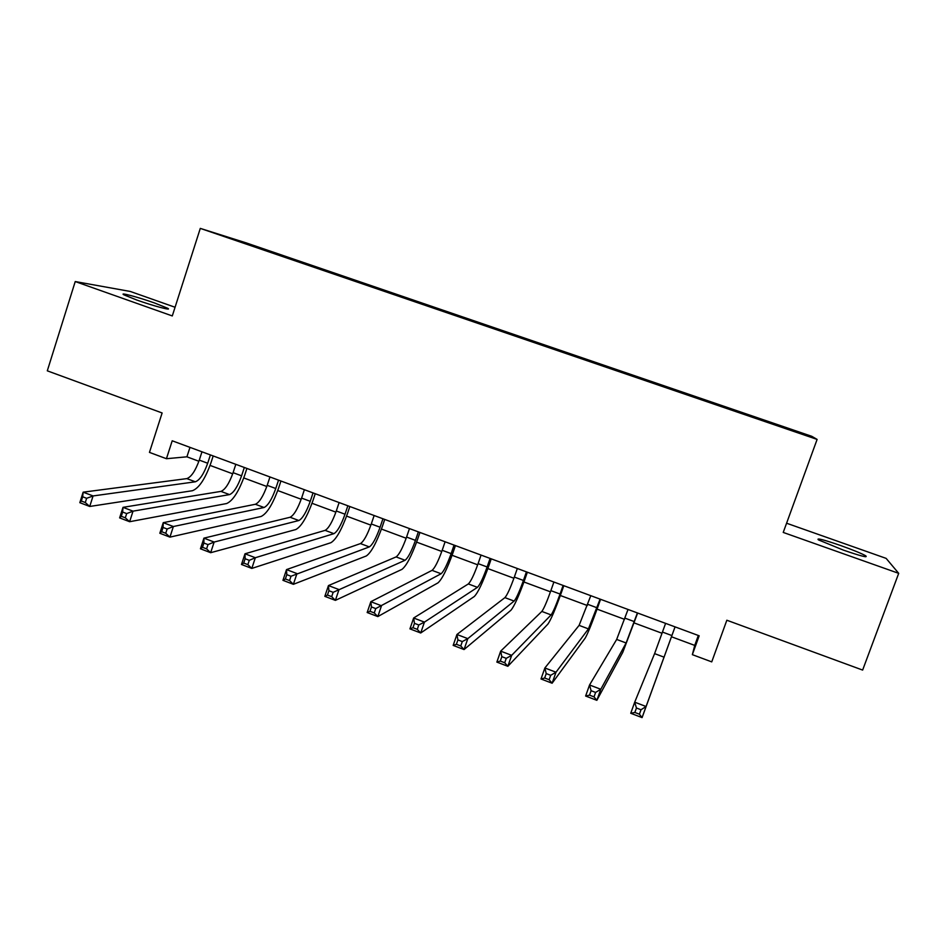 <?xml version="1.0" encoding="UTF-8"?>
<svg xmlns="http://www.w3.org/2000/svg" width="946" height="946" viewBox="0 0 946 946"><rect width="100%" height="100%" fill="white"/><g stroke="black" fill="none" stroke-linecap="round" stroke-linejoin="round"><path stroke-width="1.42" d="M136.744 300.012C153.252 305.913 172.964 311.128 167.608 308.242L154.647 303.016C138.589 297.281 118.605 291.924 123.902 294.833L136.744 300.012M843.371 550.111C860.754 556.071 868.215 557.974 865.744 555.822C861.463 553.422 853.103 549.993 840.651 545.535C823.446 539.61 816.043 537.73 818.444 539.882L843.371 550.111M231.167 238.865L246.374 243.891L231.167 238.865M175.069 307.261L130.312 291.463L75.231 281.553L47.3 370.832L162.121 412.964L149.456 452.389L166.437 458.715L186.918 456.812L198.885 461.258M811.798 436.319L246.007 242.826L200.292 228.388L817.108 439.417L811.798 436.319M817.108 439.417L783.229 532.432L898.7 573.347L886.13 558.377L786.587 523.221M898.7 573.347L862.634 670.075L726.847 620.233L711.735 661.881L692.354 654.656L699.177 635.795L172.207 440.789L166.437 458.715M788.846 429.425L768.968 422.767L788.775 429.626M265.412 250.524L757.379 418.841M265.412 250.288L228.081 237.517L289.984 257.986L757.427 417.848L799.902 433.126L757.462 418.617M75.231 281.553L172.29 315.94L200.292 228.388M671.494 636.776L694.742 645.409L692.354 654.656M210.059 465.408L232.704 473.816M243.761 477.931L266.807 486.492M277.746 490.548L301.206 499.263M312.026 503.284L335.889 512.141M346.591 516.114L370.879 525.136M381.451 529.062L406.177 538.25M416.607 542.117L441.782 551.471M452.082 555.29L477.683 564.809M487.852 568.581L513.915 578.254M523.942 581.979L550.454 591.829M560.351 595.507L587.324 605.523M597.068 609.141L624.526 619.334M634.116 622.906L662.058 633.276M698.325 635.476L694.742 645.409M189.98 447.363L186.918 456.812M757.19 418.771L757.439 418.085M757.107 418.747L757.427 417.848M289.713 258.837L289.984 257.986M282.511 255.645L282.085 256.236M797.679 432.369L798.306 432.062M665.606 623.367L654.597 653.627L634.707 702.18L646.071 706.508L642.086 717.612L675.066 626.867M675.054 626.867L646.071 706.508L641.01 709.748L636.445 708.01L634.849 712.456L639.413 714.206L641.01 709.748M639.413 714.206L642.086 717.612L630.734 713.272L634.707 702.18L636.445 708.01M630.734 713.272L634.849 712.456M628.038 609.472L616.674 639.437L589.547 684.987L600.793 689.267L596.855 700.324L622.811 652.267L637.651 613.02M637.403 612.937L626.122 642.973L600.793 689.267L595.602 692.425L591.096 690.71L589.512 695.144L594.029 696.871L595.602 692.425M594.029 696.871L596.855 700.324L585.621 696.031L589.547 684.987L591.096 690.71M585.621 696.031L589.512 695.144M590.801 595.684L579.094 625.377L544.872 667.971L556 672.216L552.109 683.225L585.172 638.136C587.714 633.808 591.983 623.272 598.002 606.516L600.556 599.303M600.083 599.125L588.447 628.877L556 672.216L550.69 675.302L546.22 673.599L544.671 678.01L549.129 679.713L550.69 675.302M549.129 679.713L552.109 683.225L541.006 678.98L544.872 667.971L546.22 673.599M541.006 678.98L544.671 678.01M553.895 582.027L550.879 590.635C546.859 601.833 543.844 608.763 541.833 611.435L500.671 651.144L511.68 655.33L507.848 666.303L547.876 624.135C550.82 619.985 555.278 609.567 561.274 592.882L563.804 585.692M563.095 585.432L560.067 594.053C556.047 605.251 553.055 612.204 551.116 614.912L511.68 655.33L506.252 658.345L501.829 656.666L500.304 661.065L504.715 662.756L506.252 658.345M504.715 662.756L507.848 666.303L496.851 662.094L500.671 651.144L501.829 656.666M496.851 662.094L500.304 661.065M517.32 568.499L514.328 577.072C510.332 588.211 507.186 595.069 504.916 597.624L456.93 634.494L467.821 638.633L464.048 649.559L510.923 610.265C514.246 606.28 518.893 595.992 524.864 579.378L527.36 572.212M526.425 571.869L523.434 580.454C519.425 591.605 516.327 598.475 514.116 601.065L467.821 638.633L462.287 641.577L457.911 639.91L456.398 644.297L460.773 645.964L462.287 641.577M460.773 645.964L464.048 649.559L453.169 645.397L456.93 634.494L457.911 639.91M453.169 645.397L456.398 644.297M481.053 555.077L478.097 563.627C474.112 574.719 470.86 581.483 468.329 583.942L413.65 618.01L424.435 622.113L420.71 632.992L474.277 596.512C478.002 592.704 482.827 582.523 488.775 565.98L491.234 558.85M490.087 558.412L487.131 566.973C483.134 578.077 479.906 584.876 477.446 587.348L424.435 622.113L418.782 624.987L414.466 623.343L412.964 627.706L417.292 629.362L418.782 624.987M417.292 629.362L420.71 632.992L409.937 628.877L413.65 618.01L414.466 623.343M409.937 628.877L412.964 627.706M445.105 541.774L442.184 550.288C438.223 561.333 434.841 568.026 432.062 570.367L370.832 601.703L381.498 605.771L377.821 616.591L437.963 582.878C442.066 579.236 447.08 569.173 452.992 552.712L455.428 545.594M454.056 545.085L451.136 553.611C447.162 564.667 443.816 571.384 441.096 573.749L375.739 608.574L371.459 606.942L369.992 611.282L374.261 612.925L375.739 608.574M374.261 612.925L377.821 616.591L367.166 612.523L370.832 601.703L371.459 606.942M367.166 612.523L369.992 611.282M409.464 528.589L406.579 537.068C402.629 548.077 399.141 554.687 396.102 556.922L328.451 585.574L339.011 589.583L335.381 600.367L401.967 569.362C406.449 565.885 411.628 555.941 417.517 539.551L419.929 532.456M418.345 531.865L415.46 540.367C411.498 551.376 408.033 558.01 405.065 560.269L333.146 592.326L328.912 590.718L327.458 595.046L331.691 596.654L333.146 592.326M331.691 596.654L335.381 600.367L324.833 596.347L328.451 585.574L328.912 590.718M324.833 596.347L327.458 595.046M374.143 515.511L371.281 523.966C367.355 534.916 363.749 541.455 360.461 543.583L286.508 569.598L296.961 573.572L293.378 584.321L366.279 555.976C371.128 552.653 376.484 542.827 382.338 526.496L384.726 519.425M382.941 518.763L380.079 527.229C376.141 538.203 372.57 544.754 369.342 546.906L290.99 576.256L286.804 574.648L285.373 578.964L289.559 580.56L290.99 576.256M289.559 580.56L293.378 584.321L282.949 580.324L286.508 569.598L286.804 574.648M282.949 580.324L285.373 578.964M339.117 502.551L336.291 510.982C332.377 521.885 328.652 528.341 325.128 530.363L245.002 553.788L255.337 557.726L251.813 568.428L330.911 542.697C336.126 539.527 341.648 529.819 347.478 513.56L349.831 506.512M347.844 505.779L345.018 514.222C341.092 525.136 337.403 531.617 333.938 533.662L255.337 557.726L249.271 560.339L245.132 558.755L243.713 563.047L247.864 564.632L249.271 560.339M247.864 564.632L251.813 568.428L241.478 564.478L245.002 553.788L245.132 558.755M241.478 564.478L243.713 563.047M304.387 489.697L301.597 498.104C297.694 508.96 293.863 515.345 290.103 517.261L203.922 538.144L214.151 542.046L210.662 552.701L295.85 529.535C301.407 526.52 307.095 516.93 312.901 500.73L315.243 493.717M313.043 492.901L310.241 501.309C306.338 512.176 302.543 518.585 298.841 520.525L214.151 542.046L207.99 544.6L203.887 543.028L202.491 547.308L206.595 548.869L207.99 544.6M206.595 548.869L210.662 552.701L200.446 548.786L203.922 538.144L203.887 543.028M200.446 548.786L202.491 547.308M269.953 476.961L267.198 485.333C263.319 496.142 259.381 502.456 255.385 504.265L163.256 522.665L173.378 526.52L169.937 537.127L261.084 516.481C266.997 513.631 272.838 504.135 278.621 488.018L280.927 481.017M278.538 480.13L275.771 488.514C271.88 499.334 267.978 505.672 264.04 507.505L173.378 526.52L167.123 529.003L163.055 527.454L161.683 531.711L165.739 533.272L167.123 529.003M165.739 533.272L169.937 537.127L159.827 533.26L163.256 522.665L163.055 527.454M159.827 533.26L161.683 531.711M235.814 464.32L233.094 472.669C229.228 483.441 225.183 489.673 220.962 491.388L123.004 507.34L133.031 511.159L129.626 521.719L226.614 503.544C232.87 500.836 238.877 491.459 244.636 475.4L246.918 468.436M244.328 467.478L241.585 475.826C237.718 486.599 233.697 492.866 229.535 494.604L133.031 511.159L126.669 513.583L122.649 512.046L121.289 516.291L125.31 517.817L126.669 513.583M125.31 517.817L129.626 521.719L119.622 517.888L123.004 507.34L122.649 512.046M119.622 517.888L121.289 516.291M201.971 451.798L199.275 460.111C195.42 470.836 191.269 477.009 186.823 478.617L83.153 492.168L93.075 495.941L89.728 506.465L192.44 490.714C199.038 488.16 205.199 478.889 210.923 462.901L213.181 455.948M210.402 454.92L207.694 463.244C203.851 473.981 199.724 480.166 195.337 481.798L93.075 495.941L86.63 498.305L82.657 496.792L81.309 501.013L85.294 502.539L86.63 498.305M85.294 502.539L89.728 506.465L79.819 502.681L83.153 492.168L82.657 496.792M79.819 502.681L81.309 501.013M671.92 635.57L662.484 632.07M664.127 657.186L654.597 653.627M634.305 621.605L624.951 618.14M626.122 642.973L616.674 639.437M597.021 607.77L587.75 604.328M588.447 628.877L579.094 625.377M560.067 594.053L550.879 590.635M551.116 614.912L541.833 611.435M523.434 580.454L514.328 577.072M514.116 601.065L504.916 597.624M487.131 566.973L478.097 563.627M477.446 587.348L468.329 583.942M451.136 553.611L442.184 550.288M441.096 573.749L432.062 570.367M415.46 540.367L406.579 537.068M405.065 560.269L396.102 556.922M380.079 527.229L371.281 523.966M369.342 546.906L360.461 543.583M345.018 514.222L336.291 510.982M333.938 533.662L325.128 530.363M310.241 501.309L301.597 498.104M298.841 520.525L290.103 517.261M275.771 488.514L267.198 485.333M264.04 507.505L255.385 504.265M241.585 475.826L233.094 472.669M229.535 494.604L220.962 491.388M207.694 463.244L199.275 460.111M195.337 481.798L186.823 478.617M167.371 308.987L167.608 308.242M865.389 556.756L865.744 555.822"/></g></svg>
